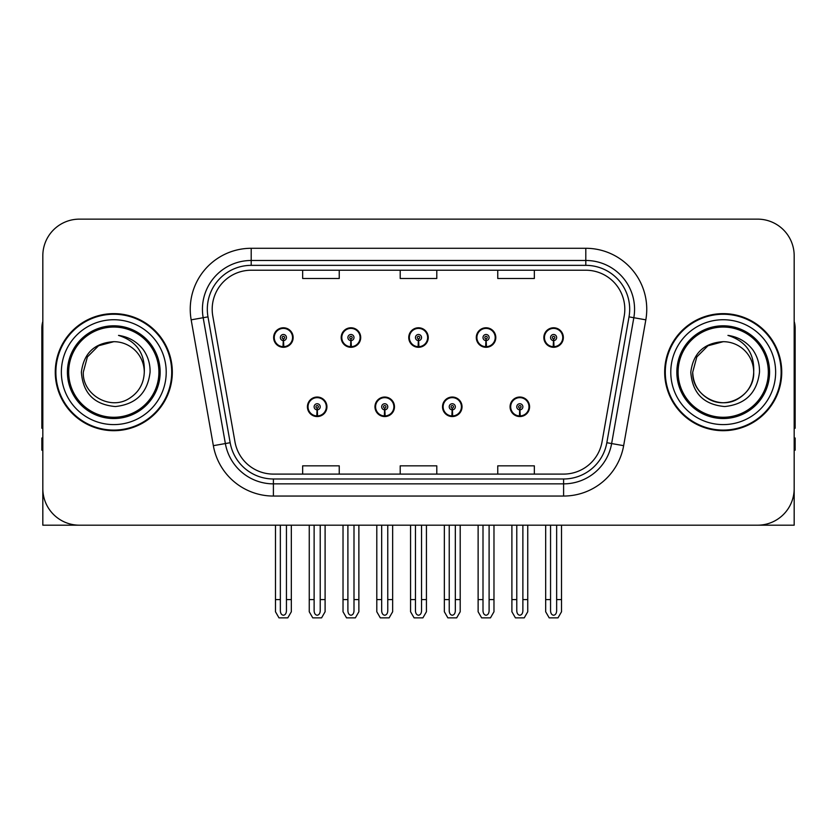 <?xml version="1.0" encoding="UTF-8"?>
<svg xmlns="http://www.w3.org/2000/svg" width="837" height="837" viewBox="0 0 837 837"><rect width="100%" height="100%" fill="white"/><g stroke="black" fill="none" stroke-linecap="round" stroke-linejoin="round"><path stroke-width="1.26" d="M307.42 406.792A9.751 9.751 0 0 0 317.171 416.554A9.751 9.751 0 0 0 326.932 406.792A9.751 9.751 0 0 0 317.171 397.041A9.751 9.751 0 0 0 307.42 406.792M374.966 406.792A9.751 9.751 0 0 0 384.727 416.554A9.751 9.751 0 0 0 394.478 406.792A9.751 9.751 0 0 0 384.727 397.041A9.751 9.751 0 0 0 374.966 406.792M442.522 406.792A9.751 9.751 0 0 0 452.273 416.554A9.751 9.751 0 0 0 462.034 406.792A9.751 9.751 0 0 0 452.273 397.041A9.751 9.751 0 0 0 442.522 406.792M476.295 337.541A9.751 9.751 0 0 0 486.046 347.292A9.751 9.751 0 0 0 495.807 337.541A9.751 9.751 0 0 0 486.046 327.78A9.751 9.751 0 0 0 476.295 337.541M408.749 337.541A9.751 9.751 0 0 0 418.5 347.292A9.751 9.751 0 0 0 428.251 337.541A9.751 9.751 0 0 0 418.5 327.78A9.751 9.751 0 0 0 408.749 337.541M341.193 337.541A9.751 9.751 0 0 0 350.954 347.292A9.751 9.751 0 0 0 360.705 337.541A9.751 9.751 0 0 0 350.954 327.78A9.751 9.751 0 0 0 341.193 337.541M273.647 337.541A9.751 9.751 0 0 0 283.398 347.292A9.751 9.751 0 0 0 293.149 337.541A9.751 9.751 0 0 0 283.398 327.78A9.751 9.751 0 0 0 273.647 337.541M510.068 406.792A9.751 9.751 0 0 0 519.829 416.554A9.751 9.751 0 0 0 529.58 406.792A9.751 9.751 0 0 0 519.829 397.041A9.751 9.751 0 0 0 510.068 406.792M543.851 337.541A9.751 9.751 0 0 0 553.602 347.292A9.751 9.751 0 0 0 563.353 337.541A9.751 9.751 0 0 0 553.602 327.78A9.751 9.751 0 0 0 543.851 337.541M684.195 525.186L794.177 525.186L794.177 255.724A36.577 36.577 0 0 0 757.59 219.137L79.41 219.137A36.577 36.577 0 0 0 42.823 255.724L42.823 525.186L152.805 525.186M55.263 372.162A58.527 58.527 0 0 0 113.79 430.689A58.527 58.527 0 0 0 172.317 372.162A58.527 58.527 0 0 0 113.79 313.634A58.527 58.527 0 0 0 55.263 372.162M664.683 372.162A58.527 58.527 0 0 0 723.21 430.689A58.527 58.527 0 0 0 781.737 372.162A58.527 58.527 0 0 0 723.21 313.634A58.527 58.527 0 0 0 664.683 372.162M212.19 309.251A39.015 39.015 0 0 1 251.205 270.225L585.795 270.225A39.015 39.015 0 0 1 624.214 316.02L602.033 441.863A39.015 39.015 0 0 1 563.604 474.098L273.396 474.098A39.015 39.015 0 0 1 234.967 441.863L212.786 316.02A39.015 39.015 0 0 1 212.19 309.251M207.314 309.251A43.901 43.901 0 0 0 207.984 316.867L230.165 442.71A43.901 43.901 0 0 0 273.396 478.984L563.604 478.984A43.901 43.901 0 0 0 606.835 442.71L629.016 316.867A43.901 43.901 0 0 0 585.795 265.35L251.205 265.35A43.901 43.901 0 0 0 207.314 309.251M191.171 319.839A60.965 60.965 0 0 1 251.205 248.286L585.795 248.286A60.965 60.965 0 0 1 645.829 319.839L623.649 445.671A60.965 60.965 0 0 1 563.604 496.048L273.396 496.048A60.965 60.965 0 0 1 213.351 445.671L191.171 319.839L203.171 317.715A48.776 48.776 0 0 1 251.205 260.474L585.795 260.474A48.776 48.776 0 0 1 633.829 317.715L611.638 443.547A48.776 48.776 0 0 1 563.604 483.859L273.396 483.859A48.776 48.776 0 0 1 225.362 443.547L203.171 317.715A48.776 48.776 0 0 1 202.439 309.251M757.59 219.137L79.41 219.137M42.823 255.724L42.823 488.609A36.577 36.577 0 0 0 79.41 525.186L757.59 525.186A36.577 36.577 0 0 0 794.177 488.609L794.177 255.724M400.212 270.225L400.212 278.491L436.788 278.491L436.788 270.225M302.659 270.225L302.659 278.491L339.247 278.491L339.247 270.225M497.753 270.225L497.753 278.491L534.341 278.491L534.341 270.225M436.788 474.098L436.788 465.843L400.212 465.843L400.212 474.098M339.247 474.098L339.247 465.843L302.659 465.843L302.659 474.098M534.341 474.098L534.341 465.843L497.753 465.843L497.753 474.098M522.874 525.186L522.874 610.884C522.686 613.511 521.66 614.965 519.829 615.247C517.988 614.965 516.973 613.511 516.774 610.884L516.774 599.574L511.899 599.574L511.899 611.763L515.425 617.863L524.234 617.863L527.749 611.763L527.749 525.186M519.693 409.837L519.432 415.926A9.144 9.144 0 0 1 510.685 406.792A9.144 9.144 0 0 1 519.829 397.648A9.144 9.144 0 0 1 528.974 406.792A9.144 9.144 0 0 1 520.227 415.926L519.955 409.837A3.045 3.045 0 0 0 522.874 406.792A3.045 3.045 0 0 0 519.829 403.748A3.045 3.045 0 0 0 516.774 406.792A3.045 3.045 0 0 0 519.693 409.837L519.777 408.017A1.224 1.224 0 0 1 518.605 406.792A1.224 1.224 0 0 1 519.829 405.579A1.224 1.224 0 0 1 521.043 406.792A1.224 1.224 0 0 1 519.882 408.017L519.955 409.837M529.266 409.23L528.639 409.23M528.639 404.355L529.266 404.355M511.009 409.23L510.382 409.23M510.382 404.355L511.009 404.355M511.899 525.186L511.899 599.574M516.774 525.186L516.774 599.574M522.874 599.574L527.749 599.574M556.647 525.186L556.647 610.884C556.459 613.511 555.444 614.965 553.602 615.247C551.761 614.965 550.746 613.511 550.558 610.884L550.558 599.574L545.672 599.574L545.672 611.763L549.198 617.863L558.007 617.863L561.522 611.763L561.522 525.186M553.466 340.586L553.205 346.675A9.144 9.144 0 0 1 544.458 337.541A9.144 9.144 0 0 1 553.602 328.397A9.144 9.144 0 0 1 562.746 337.541A9.144 9.144 0 0 1 554 346.675L553.738 340.586A3.045 3.045 0 0 0 556.647 337.541A3.045 3.045 0 0 0 553.602 334.486A3.045 3.045 0 0 0 550.558 337.541A3.045 3.045 0 0 0 553.466 340.586L553.55 338.755A1.224 1.224 0 0 1 552.378 337.541A1.224 1.224 0 0 1 553.602 336.317A1.224 1.224 0 0 1 554.816 337.541A1.224 1.224 0 0 1 553.655 338.755L553.738 340.586M563.05 339.979L562.412 339.979M562.412 335.093L563.05 335.093M544.782 339.979L544.155 339.979M544.155 335.093L544.782 335.093M545.672 525.186L545.672 599.574M550.558 525.186L550.558 599.574M556.647 599.574L561.522 599.574M455.328 525.186L455.328 610.884C455.129 613.511 454.114 614.965 452.273 615.247C450.442 614.965 449.417 613.511 449.228 610.884L449.228 599.574L444.353 599.574L444.353 611.763L447.868 617.863L456.678 617.863L460.204 611.763L460.204 525.186M452.147 409.837L451.875 415.926A9.144 9.144 0 0 1 443.129 406.792A9.144 9.144 0 0 1 452.273 397.648A9.144 9.144 0 0 1 461.417 406.792A9.144 9.144 0 0 1 452.671 415.926L452.409 409.837A3.045 3.045 0 0 0 455.328 406.792A3.045 3.045 0 0 0 452.273 403.748A3.045 3.045 0 0 0 449.228 406.792A3.045 3.045 0 0 0 452.147 409.837L452.221 408.017A1.224 1.224 0 0 1 451.059 406.792A1.224 1.224 0 0 1 452.273 405.579A1.224 1.224 0 0 1 453.497 406.792A1.224 1.224 0 0 1 452.325 408.017L452.409 409.837M461.721 409.23L461.093 409.23M461.093 404.355L461.721 404.355M443.464 409.23L442.825 409.23M442.825 404.355L443.464 404.355M444.353 525.186L444.353 599.574M449.228 525.186L449.228 599.574M455.328 599.574L460.204 599.574M387.772 525.186L387.772 610.884C387.583 613.511 386.558 614.965 384.727 615.247C382.886 614.965 381.871 613.511 381.672 610.884L381.672 599.574L376.796 599.574L376.796 611.763L380.322 617.863L389.132 617.863L392.647 611.763L392.647 525.186M384.591 409.837L384.329 415.926A9.144 9.144 0 0 1 375.583 406.792A9.144 9.144 0 0 1 384.727 397.648A9.144 9.144 0 0 1 393.871 406.792A9.144 9.144 0 0 1 385.125 415.926L384.853 409.837A3.045 3.045 0 0 0 387.772 406.792A3.045 3.045 0 0 0 384.727 403.748A3.045 3.045 0 0 0 381.672 406.792A3.045 3.045 0 0 0 384.591 409.837L384.675 408.017A1.224 1.224 0 0 1 383.503 406.792A1.224 1.224 0 0 1 384.727 405.579A1.224 1.224 0 0 1 385.941 406.792A1.224 1.224 0 0 1 384.779 408.017L384.853 409.837M394.175 409.23L393.536 409.23M393.536 404.355L394.175 404.355M375.907 409.23L375.279 409.23M375.279 404.355L375.907 404.355M376.796 525.186L376.796 599.574M381.672 525.186L381.672 599.574M387.772 599.574L392.647 599.574M320.226 525.186L320.226 610.884C320.027 613.511 319.012 614.965 317.171 615.247C315.34 614.965 314.314 613.511 314.126 610.884L314.126 599.574L309.251 599.574L309.251 611.763L312.766 617.863L321.575 617.863L325.101 611.763L325.101 525.186M317.045 409.837L316.773 415.926A9.144 9.144 0 0 1 308.026 406.792A9.144 9.144 0 0 1 317.171 397.648A9.144 9.144 0 0 1 326.315 406.792A9.144 9.144 0 0 1 317.568 415.926L317.307 409.837A3.045 3.045 0 0 0 320.226 406.792A3.045 3.045 0 0 0 317.171 403.748A3.045 3.045 0 0 0 314.126 406.792A3.045 3.045 0 0 0 317.045 409.837L317.118 408.017A1.224 1.224 0 0 1 315.957 406.792A1.224 1.224 0 0 1 317.171 405.579A1.224 1.224 0 0 1 318.395 406.792A1.224 1.224 0 0 1 317.223 408.017L317.307 409.837M326.618 409.23L325.991 409.23M325.991 404.355L326.618 404.355M308.361 409.23L307.734 409.23M307.734 404.355L308.361 404.355M309.251 525.186L309.251 599.574M314.126 525.186L314.126 599.574M320.226 599.574L325.101 599.574M489.101 525.186L489.101 610.884C488.902 613.511 487.887 614.965 486.046 615.247C484.215 614.965 483.2 613.511 483.001 610.884L483.001 599.574L478.126 599.574L478.126 611.763L481.641 617.863L490.461 617.863L493.976 611.763L493.976 525.186M485.92 340.586L485.648 346.675A9.144 9.144 0 0 1 476.902 337.541A9.144 9.144 0 0 1 486.046 328.397A9.144 9.144 0 0 1 495.201 337.541A9.144 9.144 0 0 1 486.454 346.675L486.182 340.586A3.045 3.045 0 0 0 489.101 337.541A3.045 3.045 0 0 0 486.046 334.486A3.045 3.045 0 0 0 483.001 337.541A3.045 3.045 0 0 0 485.92 340.586L485.994 338.755A1.224 1.224 0 0 1 484.832 337.541A1.224 1.224 0 0 1 486.046 336.317A1.224 1.224 0 0 1 487.27 337.541A1.224 1.224 0 0 1 486.109 338.755L486.182 340.586M495.494 339.979L494.866 339.979M494.866 335.093L495.494 335.093M477.236 339.979L476.609 339.979M476.609 335.093L477.236 335.093M478.126 525.186L478.126 599.574M483.001 525.186L483.001 599.574M489.101 599.574L493.976 599.574M421.545 525.186L421.545 610.884C421.356 613.511 420.341 614.965 418.5 615.247C416.659 614.965 415.644 613.511 415.455 610.884L415.455 599.574L410.569 599.574L410.569 611.763L414.095 617.863L422.905 617.863L426.431 611.763L426.431 525.186M418.364 340.586L418.102 346.675A9.144 9.144 0 0 1 409.356 337.541A9.144 9.144 0 0 1 418.5 328.397A9.144 9.144 0 0 1 427.644 337.541A9.144 9.144 0 0 1 418.898 346.675L418.636 340.586A3.045 3.045 0 0 0 421.545 337.541A3.045 3.045 0 0 0 418.5 334.486A3.045 3.045 0 0 0 415.455 337.541A3.045 3.045 0 0 0 418.364 340.586L418.448 338.755A1.224 1.224 0 0 1 417.276 337.541A1.224 1.224 0 0 1 418.5 336.317A1.224 1.224 0 0 1 419.724 337.541A1.224 1.224 0 0 1 418.552 338.755L418.636 340.586M427.948 339.979L427.309 339.979M427.309 335.093L427.948 335.093M409.691 339.979L409.052 339.979M409.052 335.093L409.691 335.093M410.569 525.186L410.569 599.574M415.455 525.186L415.455 599.574M421.545 599.574L426.431 599.574M353.999 525.186L353.999 610.884C353.8 613.511 352.785 614.965 350.954 615.247C349.113 614.965 348.098 613.511 347.899 610.884L347.899 599.574L343.024 599.574L343.024 611.763L346.539 617.863L355.359 617.863L358.874 611.763L358.874 525.186M350.818 340.586L350.546 346.675A9.144 9.144 0 0 1 341.799 337.541A9.144 9.144 0 0 1 350.954 328.397A9.144 9.144 0 0 1 360.098 337.541A9.144 9.144 0 0 1 351.352 346.675L351.08 340.586A3.045 3.045 0 0 0 353.999 337.541A3.045 3.045 0 0 0 350.954 334.486A3.045 3.045 0 0 0 347.899 337.541A3.045 3.045 0 0 0 350.818 340.586L350.891 338.755A1.224 1.224 0 0 1 349.73 337.541A1.224 1.224 0 0 1 350.954 336.317A1.224 1.224 0 0 1 352.168 337.541A1.224 1.224 0 0 1 351.006 338.755L351.08 340.586M360.391 339.979L359.764 339.979M359.764 335.093L360.391 335.093M342.134 339.979L341.506 339.979M341.506 335.093L342.134 335.093M343.024 525.186L343.024 599.574M347.899 525.186L347.899 599.574M353.999 599.574L358.874 599.574M286.442 525.186L286.442 610.884C286.254 613.511 285.239 614.965 283.398 615.247C281.556 614.965 280.541 613.511 280.353 610.884L280.353 599.574L275.478 599.574L275.478 611.763L278.993 617.863L287.802 617.863L291.328 611.763L291.328 525.186M283.262 340.586L283 346.675A9.144 9.144 0 0 1 274.254 337.541A9.144 9.144 0 0 1 283.398 328.397A9.144 9.144 0 0 1 292.542 337.541A9.144 9.144 0 0 1 283.795 346.675L283.534 340.586A3.045 3.045 0 0 0 286.442 337.541A3.045 3.045 0 0 0 283.398 334.486A3.045 3.045 0 0 0 280.353 337.541A3.045 3.045 0 0 0 283.262 340.586L283.345 338.755A1.224 1.224 0 0 1 282.184 337.541A1.224 1.224 0 0 1 283.398 336.317A1.224 1.224 0 0 1 284.622 337.541A1.224 1.224 0 0 1 283.45 338.755L283.534 340.586M292.845 339.979L292.218 339.979M292.218 335.093L292.845 335.093M274.588 339.979L273.95 339.979M273.95 335.093L274.588 335.093M275.478 525.186L275.478 599.574M280.353 525.186L280.353 599.574M286.442 599.574L291.328 599.574M42.823 450.201L41.85 450.201L41.85 438.013L42.823 438.013M42.823 428.188A24.388 24.388 0 0 0 41.85 428.251L41.85 328.271A24.388 24.388 0 0 1 42.823 321.439M794.177 438.013L795.15 438.013L795.15 450.201L794.177 450.201M794.177 321.439A24.388 24.388 0 0 1 795.15 328.271L795.15 428.251A24.388 24.388 0 0 0 794.177 428.188M158.904 372.162A45.114 45.114 0 0 1 113.79 417.276A45.114 45.114 0 0 1 68.676 372.162A45.114 45.114 0 0 1 113.79 327.047A45.114 45.114 0 0 1 158.904 372.162M81.377 372.162C82.947 393.202 94.257 404.658 115.307 406.541C136.012 404.344 147.605 392.888 150.074 372.162C150.262 364.011 148.034 356.562 143.389 349.824C137.027 341.663 128.731 336.851 118.519 335.386C136.525 341.151 145.115 353.413 144.278 372.162C143.859 383.66 138.785 392.459 129.034 398.569C110.034 410.737 82.267 394.708 83.302 372.162L87.393 356.928L98.546 345.765L113.79 341.684C94.623 342.94 83.815 353.099 81.377 372.162M55.87 372.162A57.92 57.92 0 0 1 113.79 314.252A57.92 57.92 0 0 1 171.711 372.162A57.92 57.92 0 0 1 113.79 430.082A57.92 57.92 0 0 1 55.87 372.162M144.278 372.162C143.859 383.66 138.785 392.459 129.034 398.569C110.034 410.737 82.267 394.708 83.302 372.162L87.393 356.928L98.546 345.765L113.79 341.684L98.546 345.765L87.393 356.928L83.302 372.162L87.393 356.928L98.546 345.765L113.79 341.684A30.488 30.488 0 0 1 144.278 372.162M768.324 372.162A45.114 45.114 0 0 1 723.21 417.276A45.114 45.114 0 0 1 678.096 372.162A45.114 45.114 0 0 1 723.21 327.047A45.114 45.114 0 0 1 768.324 372.162M690.797 372.162C692.366 393.202 703.676 404.658 724.727 406.541C745.432 404.344 757.025 392.888 759.494 372.162C759.682 364.011 757.454 356.562 752.808 349.824C746.447 341.663 738.15 336.851 727.939 335.386C745.945 341.151 754.535 353.413 753.698 372.162C753.279 383.66 748.205 392.459 738.454 398.569C719.454 410.737 691.686 394.708 692.722 372.162L696.813 356.928L707.966 345.765L723.21 341.684C704.043 342.94 693.235 353.099 690.797 372.162M665.289 372.162A57.92 57.92 0 0 1 723.21 314.252A57.92 57.92 0 0 1 781.13 372.162A57.92 57.92 0 0 1 723.21 430.082A57.92 57.92 0 0 1 665.289 372.162M753.698 372.162C754.733 394.708 726.966 410.737 707.966 398.569C698.215 392.459 693.141 383.66 692.722 372.162L696.813 356.928L707.966 345.765L723.21 341.684L707.966 345.765L696.813 356.928L692.722 372.162L696.813 356.928L707.966 345.765L723.21 341.684A30.488 30.488 0 0 1 753.698 372.162C753.279 383.66 748.205 392.459 738.454 398.569C719.454 410.737 691.686 394.708 692.722 372.162M585.795 248.286L585.795 265.35M203.171 317.715L207.984 316.867M273.396 496.048L273.396 478.984M563.604 478.984L563.604 496.048M606.835 442.71L623.649 445.671M213.351 445.671L230.165 442.71M629.016 316.867L645.829 319.839M251.205 248.286L251.205 265.35M519.432 415.926A9.144 9.144 0 0 1 510.685 406.792M553.205 346.675A9.144 9.144 0 0 1 544.458 337.541M451.875 415.926A9.144 9.144 0 0 1 443.129 406.792M384.329 415.926A9.144 9.144 0 0 1 375.583 406.792M316.773 415.926A9.144 9.144 0 0 1 308.026 406.792M485.648 346.675A9.144 9.144 0 0 1 476.902 337.541M418.102 346.675A9.144 9.144 0 0 1 409.356 337.541M350.546 346.675A9.144 9.144 0 0 1 341.799 337.541M283 346.675A9.144 9.144 0 0 1 274.254 337.541M160.16 372.162A46.37 46.37 0 0 1 113.79 418.531A46.37 46.37 0 0 1 67.42 372.162A46.37 46.37 0 0 1 113.79 325.802A46.37 46.37 0 0 1 160.16 372.162M61.363 372.162A52.428 52.428 0 0 1 113.79 319.734A52.428 52.428 0 0 1 166.218 372.162A52.428 52.428 0 0 1 113.79 424.6A52.428 52.428 0 0 1 61.363 372.162M769.58 372.162A46.37 46.37 0 0 1 723.21 418.531A46.37 46.37 0 0 1 676.84 372.162A46.37 46.37 0 0 1 723.21 325.802A46.37 46.37 0 0 1 769.58 372.162M670.782 372.162A52.428 52.428 0 0 1 723.21 319.734A52.428 52.428 0 0 1 775.637 372.162A52.428 52.428 0 0 1 723.21 424.6A52.428 52.428 0 0 1 670.782 372.162"/></g></svg>
